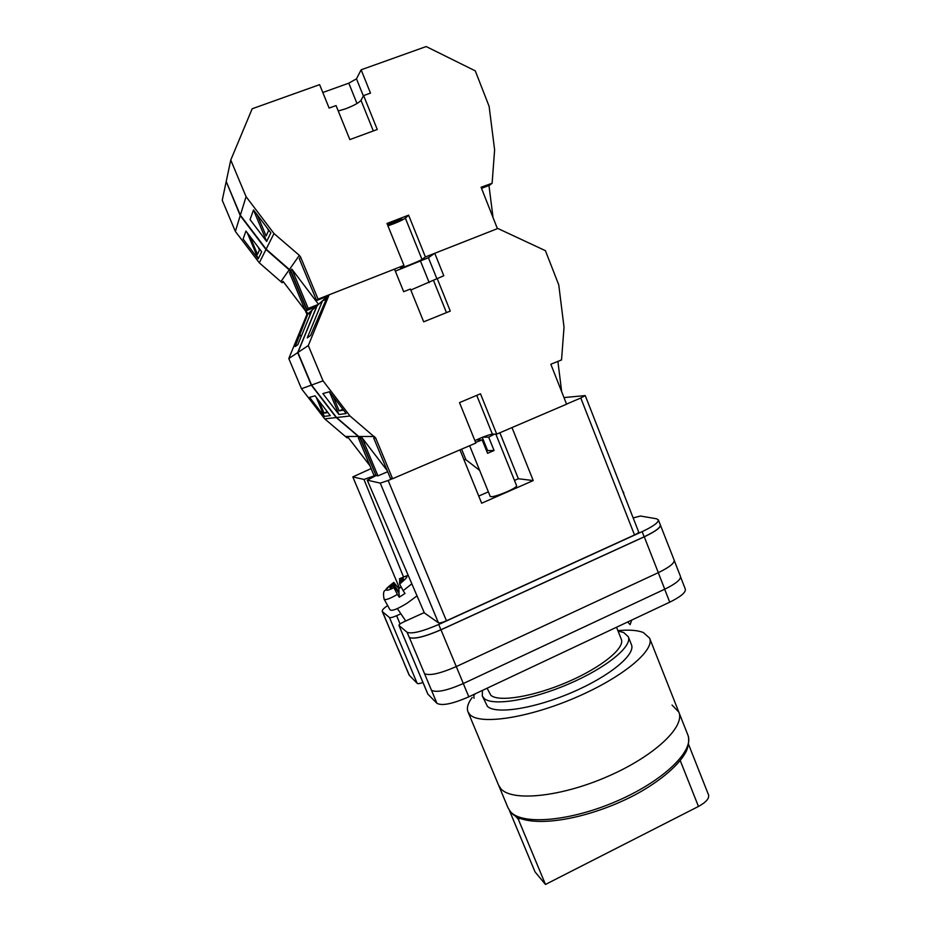 <?xml version="1.0" encoding="UTF-8"?>
<svg xmlns="http://www.w3.org/2000/svg" width="931" height="931" viewBox="0 0 931 931"><rect width="100%" height="100%" fill="white"/><g stroke="black" fill="none" stroke-linecap="round" stroke-linejoin="round"><path stroke-width="1.4" d="M424.222 612.598L404.112 621.722C400.667 623.351 398.945 624.573 398.934 625.411L427.911 694.189L436.942 703.312C441.957 706.07 452.582 703.906 468.817 696.819L669.738 602.171C680.677 596.771 685.879 592.442 685.344 589.183L680.573 576.929M633.161 517.904L640.458 516.03L656.436 518.765L658.357 519.847C658.636 522.466 653.236 526.399 642.134 531.648L438.699 624.492C422.302 631.544 411.77 634.139 407.103 632.277L399.027 625.527M387.657 605.569C383.688 608.246 381.896 610.189 382.269 611.399L397.816 648.325L384.456 616.357M400.877 613.785L396.618 615.717C392.87 617.323 390.496 617.928 389.472 617.544L382.548 611.76M422.93 682.458C419.916 683.598 418.007 683.901 417.216 683.389L409.128 675.08L404.252 663.5M382.269 611.399L384.503 616.403M642.134 531.648L644.147 536.791L440.898 629.775C424.513 636.816 413.969 639.376 409.279 637.456L409.349 637.514C414.039 639.446 424.583 636.874 440.98 629.822L456.283 666.584L658.31 572.658C669.319 567.316 674.603 563.162 674.172 560.159L660.16 524.49M660.463 524.933C660.766 527.598 655.366 531.554 644.275 536.815L440.98 629.822M644.147 536.791C655.226 531.531 660.626 527.563 660.323 524.909L658.357 519.847M409.454 675.557L397.886 648.465M424.489 673.59L436.942 703.312M658.275 572.67L664.746 589.195C675.72 583.818 680.957 579.571 680.468 576.417L674.253 560.474M664.746 589.195L463.324 683.529C447.055 690.616 436.441 692.862 431.495 690.267M409.349 637.514L424.513 673.613C429.377 675.999 439.967 673.66 456.283 666.584M411.839 583.818L403.158 590.696L404.997 593.478L399.248 597.19L397.409 594.409C389.728 598.842 385.283 600.39 384.061 599.075C383.106 593.85 383.479 590.952 385.201 590.394C386.877 588.543 385.283 589.044 393.801 582.422L393.848 584.505L390.089 586.926L390.101 588.148L393.883 585.715L393.941 587.752L397.409 594.409M384.119 599.157L389.984 609.782C391.753 611.341 397.502 609.13 407.196 603.125L417.03 595.875M400.086 581.712L399.585 578.686M399.504 580.851L403.263 578.419L403.332 579.606L399.562 582.05L399.655 584.063C409.477 575.917 409.396 574.183 399.411 578.873M403.158 590.696L399.655 584.063M400.993 587.124L398.864 588.567L393.801 582.422M393.883 585.715L399.073 593.443L399.248 597.19M390.671 587.787L390.089 586.926M398.48 592.547L399.027 592.197L393.848 584.505M398.864 588.567L399.027 592.197M410.804 290.041L443.784 275.751L434.765 253.279L497.852 228.479L545.415 250.672L558.763 284.898L564.023 327.235L561.533 359.971L560.497 360.169M387.226 470.597L362.136 437.931L360.39 437.907L336.545 417.519L311.571 385.05L297.908 352.477L317.192 305.566L322.522 300.771L326.315 299.282M322.522 300.771L307.265 337.895L310.582 335.474L327.572 296.221L329.143 294.801L394.5 269.106L403.67 291.694L410.396 289.029L423.686 321.823L450.278 311.082L437.139 278.392M395.326 271.142L428.411 257.712L434.765 253.279M297.908 352.477L308.289 345.564L329.143 294.801M561.533 359.971L550.838 364.23L566.583 404.194L496.712 434.114L480.489 393.79L459.507 402.611L475.881 443.04L392.591 478.709L375.717 438.059L349.998 415.994L323.045 380.849L308.289 345.564M474.891 440.607C482.572 437.035 488.403 434.87 492.371 434.137L496.712 434.114M392.591 478.709L390.415 478.29L373.703 438.036L375.717 438.059M387.692 471.714L377.939 475.881L376.054 475.508L360.39 437.907M336.545 417.519L349.998 415.994M311.571 385.05L323.045 380.849M338.931 414.493L346.204 413.55L329.469 391.742L322.871 393.592L338.931 414.493L329.434 391.742M557.878 361.275L561.672 391.73M359.296 436.488L374.541 436.523M479.674 470.434L465.907 459.705L461.625 449.149M463.882 459.542L465.907 459.705M362.136 437.931L377.939 475.881M333.182 396.571L339.128 410.839L343.376 410.187L343.085 409.477M429.179 282.605L420.556 261.215M436.814 278.59L428.411 257.712M339.128 410.839L342.922 409.268M672.031 705.058L678.815 712.099L687.834 734.931C694.735 750.363 663.919 780.748 617.009 801.044C570.203 821.503 521.826 825.366 510.467 811.657L508.07 807.922L498.62 785.264L500.925 788.801C511.969 801.731 560.183 797.145 607.14 776.71C654.19 756.414 685.414 726.75 678.815 712.099C685.414 726.75 654.19 756.414 607.14 776.71C560.183 797.145 511.969 801.731 500.925 788.801L498.62 785.264L467.99 711.854C466.489 707.967 467.897 703.173 472.215 697.47M617.893 630.659C629.042 629.589 637.537 630.217 643.356 632.545L649.594 638.119C655.191 650.199 622.676 677.489 575.149 697.773C527.702 718.173 480.047 725.098 470.039 714.74L467.99 711.854M473.821 695.48L475.369 693.723M618.044 631.032L623.7 632.533L628.274 636.699L631.439 644.671C635.896 654.435 609.852 676.185 572.158 692.361C534.534 708.631 496.142 714.543 487.483 706.466L482.293 695.981L482.433 690.406M628.274 636.699C632.638 646.242 606.488 667.783 568.748 683.959C531.089 700.217 492.743 706.326 484.167 698.471L482.293 695.981M616.531 627.226L621.314 639.271C625.26 647.929 601.589 667.387 567.561 682.004C533.614 696.691 498.841 702.335 490.858 695.317L487.088 688.207M509.338 810.307L535.034 871.905L545.473 884.45L698.459 806.455C706.024 802.324 709.387 798.472 708.538 794.911L688.579 744.404M545.473 884.45L518.299 819.222L515.495 816.126M520.033 818.361L518.299 819.222M469.643 445.716L490.253 496.514C492.01 497.259 497.608 495.664 507.011 491.754C513.365 488.88 516.589 486.913 516.658 485.842L495.839 434.125M475.613 442.4L482.188 439.956L487.576 453.304L494.058 450.511L486.494 450.616M494.524 434.125L488.682 437.174L494.058 450.511M482.793 437.151L488.682 437.174M352.814 476.893L399.48 588.148L352.814 476.893L371.132 468.607M403.426 576.72L363.974 479.442L352.872 476.928M363.974 479.442L375.461 475.404M376.112 475.532L367.268 480.175L424.361 612.912L438.42 622.781L380.267 483.119L367.268 480.175M380.267 483.119L388.146 480.501L446.438 620.791C442.365 622.548 439.7 623.211 438.42 622.781M392.405 478.674L388.146 480.501M580.781 398.002L585.238 395.582L638.654 531.927C638.724 532.613 637.339 533.626 634.511 534.964L580.781 398.002L566.548 404.089M585.238 395.582L563.977 397.572M634.511 534.964L446.438 620.791M459.949 449.859L481.653 503.217L533.23 480.571L511.992 427.573M514.482 480.431L518.346 478.732L499.866 432.764M518.346 478.732L533.23 480.571M478.743 496.06L488.356 491.859M487.46 450.22L482.258 437.361M482.188 439.956L476.404 439.886M226.268 181.603L240.233 215.608L265.975 249.485L290.53 271.014L306.706 309.837L305.461 311.012L315.597 307.009L307.882 313.956L311.024 312.618M306.706 309.837L317.122 305.729L311.99 310.256L297.78 344.796L295.15 346.553L307.882 313.956L306.706 315.015L288.796 358.54L301.493 388.739L324.733 418.857L346.914 437.779L348.427 437.791L369.944 465.733M316.924 305.81L297.676 352.628L288.796 358.54M318.868 400.784L324.035 413.12L327.142 411.723M316.354 397.525L324.267 416.39L309.581 397.351L315.027 395.803L330.284 415.61L324.267 416.39M324.035 413.12L327.503 412.596L326.956 411.281M297.676 352.628L311.315 385.143L336.242 417.554L360.053 437.907L375.973 475.322M375.682 475.438L373.831 475.089L358.342 437.896L360.053 437.907M358.959 436.488L345.901 436.453M311.315 385.143L301.493 388.739M336.242 417.554L324.733 418.857M301.039 336.871L299.735 333.752M309.953 315.202L309.22 313.433M338.256 110.975L345.494 108.846C353.745 105.68 358.912 102.829 360.984 100.304L363.637 95.59L370.491 93.112L361.135 69.802L426.177 46.55L475.276 70.861L489.112 106.343L494.617 149.833L492.115 183.244L488.996 185.711L493.046 217.586M387.575 224.953L396.071 220.984L402.169 219.239L387.738 225.36M289.611 269.222L299.351 255.362L300.573 256.991L318.076 299.154L316.621 300.527L327.572 296.221L318.553 304.344L291.869 269.14L290.751 270.712L266.15 249.147L240.361 215.201L226.221 181.487L230.76 160.039L252.185 108.764L319.612 84.651L329.132 108.077L336.056 105.575L349.847 139.592L377.264 129.49L363.637 95.59M322.801 92.506L348.799 83.173L356.48 78.832L361.135 69.802M299.351 255.362L273.982 233.541L246.063 196.662L230.76 160.039M387.948 225.872C396.117 223.009 401.924 220.449 405.369 218.18L408.604 215.154L386.982 223.487L403.949 265.393L318.076 299.154M408.604 215.154L425.42 256.956L497.41 228.654L481.094 187.247L492.115 183.244M403.949 265.393L400.598 267.942C400.353 268.815 419.997 260.959 421.976 259.4L425.42 256.956M318.553 304.344L308.219 308.417L306.951 309.604L317.192 305.566M266.15 249.147L273.982 233.541M240.361 215.201L246.063 196.662M266.662 241.455L270.851 232.82L253.523 209.941L250.055 219.588L266.662 241.455L253.511 209.987M300.573 256.991L299.293 258.783L316.621 300.527M290.751 270.712L306.951 309.604M291.869 269.14L308.219 308.417M257.363 215.014L266.115 235.95L268.547 230.76L267.616 228.549M492.034 183.035L488.996 185.711M488.915 185.502L481.536 188.353M357.004 103.527L348.799 83.173M363.393 96.021L356.48 78.832M226.117 181.964L222.241 200.246L235.357 231.423L259.295 262.81L282.128 282.745L283.094 281.395L305.252 310.523M249.892 236.241L257.48 254.349L259.458 250.136L258.236 247.215M247.309 232.843L258.213 258.865L243.084 239.011L245.947 231.051L261.681 251.731L258.213 258.865M290.53 271.014L289.436 272.55L307.044 314.713M282.337 282.454L283.536 281.988M305.589 310.954L308.289 313.805M289.401 269.524L281.081 281.36M240.233 215.608L235.357 231.423M265.975 249.485L259.295 262.81M664.664 589.23L669.738 602.171M389.472 617.544L417.216 683.389M398.131 648.767L404.45 663.745M396.618 615.717L400.086 623.968M407.103 632.277L409.279 637.456M463.289 683.54L468.817 696.819M456.271 666.584L463.324 683.529M644.275 536.815L658.31 572.658M438.699 624.492L440.898 629.775M393.79 582.503C383.944 590.615 383.991 592.36 393.941 587.752M623.572 493.418L624.945 496.921M476.753 395.361L492.371 434.137M446.461 312.618L433.543 280.534M698.459 806.455L680.282 760.662M405.369 218.18L421.976 259.4M373.319 130.945L360.984 100.304M398.934 625.411L427.806 694.037M473.995 698.285L473.809 694.456M399.411 578.791L408.139 575.207M405.73 620.977L397.362 608.583M631.753 620.058L630.101 624.643L627.727 621.955M622.374 490.358L623.805 492.941M678.815 712.099L649.594 638.119M508.07 807.922L510.747 812.181M687.834 734.931C688.09 734.943 690.057 740.925 686.787 750.188C680.933 763.292 661.592 780.644 634.698 795.039C585.366 820.805 526.643 829.637 511.328 812.821"/></g></svg>
